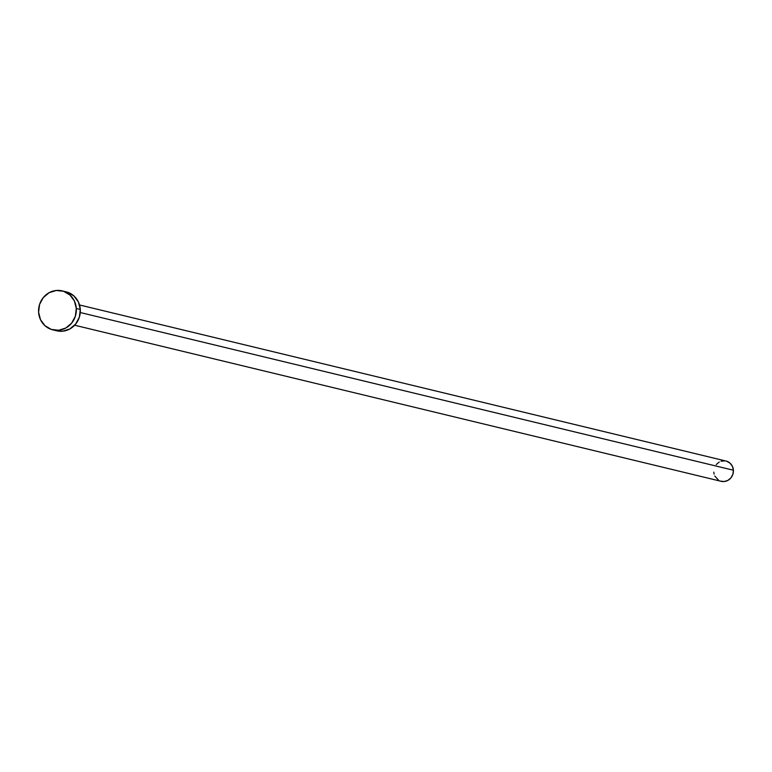 <?xml version="1.0" encoding="UTF-8"?>
<svg xmlns="http://www.w3.org/2000/svg" width="772" height="772" viewBox="0 0 772 772"><rect width="100%" height="100%" fill="white"/><g stroke="black" fill="none" stroke-linecap="round" stroke-linejoin="round"><path stroke-width="1.16" d="M74.643 325.224L721.144 481.313A10.422 9.795 -76.4 0 0 733.4 470.225L80.278 312.535L733.4 470.225A10.422 9.795 -76.4 0 0 726.037 461.058L79.535 304.969M52.757 329.837L56.752 330.802A20.033 18.827 -76.4 0 0 80.307 309.466L76.312 308.501L80.307 309.466A20.033 18.827 -76.4 0 0 66.16 291.845L62.156 290.88A20.033 18.827 103.6 0 1 76.312 308.501A20.033 18.827 103.6 0 1 52.757 329.837A20.033 18.827 103.6 0 1 38.6 312.206A20.033 18.827 103.6 0 1 62.156 290.88M67.55 292.241L73.929 295.956L78.406 301.997L80.307 309.466L79.342 317.224L75.646 324.076L69.798 328.988L62.667 331.207L56.665 330.783M38.6 312.206L39.575 304.457L43.261 297.606L49.118 292.694L56.24 290.475L63.545 291.276L69.934 294.991L74.411 301.032L76.312 308.501L75.347 316.259L71.651 323.111L65.794 328.023L58.672 330.242L51.367 329.432L44.979 325.726L40.501 319.676L38.6 312.206M726.761 461.27L730.08 463.2L732.416 466.346L733.4 470.225L732.898 474.259L730.978 477.82L727.928 480.377L724.223 481.525L720.43 481.11M718.674 480.319L714.775 476.034M714.1 474.153L713.791 472.155M716.213 464.561L719.253 462.003M721.058 461.231L724.889 460.855"/></g></svg>
